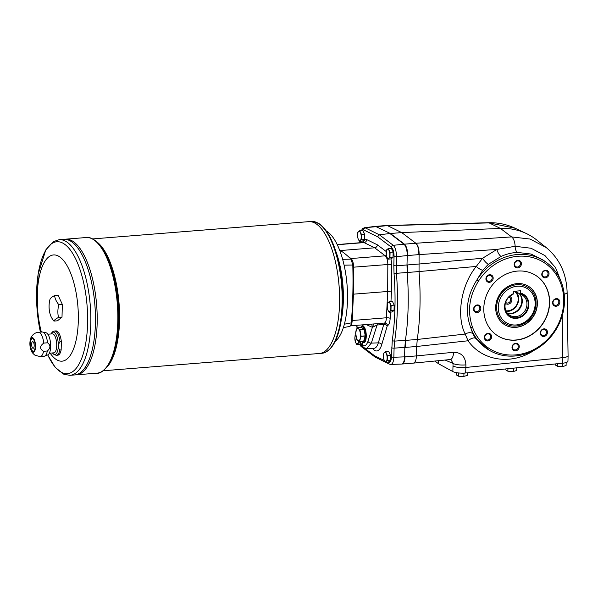 <?xml version="1.0" encoding="UTF-8"?>
<svg xmlns="http://www.w3.org/2000/svg" width="598" height="598" viewBox="0 0 598 598"><rect width="100%" height="100%" fill="white"/><g stroke="black" fill="none" stroke-linecap="round" stroke-linejoin="round"><path stroke-width="0.9" d="M417.262 339.455L405.855 340.367L405.272 347.401L416.686 346.489L417.262 339.455A133.212 50.486 -94.6 0 0 419.041 271.552L407.634 272.464L407.432 264.944L406.999 264.981L407.245 255.555L407.679 255.518A9.516 3.603 85.4 0 1 407.679 255.525L418.839 254.628C418.877 249.142 417.853 245.352 415.767 243.259L404.45 244.163A9.516 3.603 85.4 0 1 405.16 244.888L390.374 233.497L375.477 226.38A9.516 3.603 -94.6 0 1 376.202 226.552L375.477 226.38M361.835 230.529L363.606 229.901L377.592 236.748L391.473 247.266C393.155 248.94 394.015 251.967 394.06 256.348A1.906 0.478 -178.5 0 0 396.481 256.669C396.399 251.197 395.323 247.408 393.252 245.315L404.45 244.163L390.374 233.497L401.721 232.592L387.519 225.648L364.436 227.741L362.732 228.518L361.349 230.566M562.195 315.841L562.83 357.656L465.842 367.456L465.909 364.87C465.364 356.572 461.245 352.386 453.553 352.304L416.44 355.907C416.201 360.265 415.161 362.672 413.315 363.128L402.14 364.018M449.24 359.391A9.516 4.201 -95.5 0 0 450.204 359.548L451.004 359.645L453.067 363.457L453 366.043A9.516 2.377 -178.5 0 1 452.992 366.043A9.516 2.377 1.5 0 0 465.842 367.456L465.685 372.98A9.516 2.377 -178.5 0 1 452.85 371.567L438.64 363.823L434.791 361.043M418.839 254.628L419.093 254.599C419.191 249.112 418.114 245.329 415.864 243.251L401.721 232.592L500.444 228.421A66.602 59.344 121.9 0 1 526.412 233.571A66.602 59.344 121.9 0 1 536.772 240.03L546.266 247.594L530.09 239.051L511.589 236.913A9.516 4.261 86.2 0 1 515.132 246.286L531.076 248.252L545.01 255.63L555.572 267.68L561.709 283.213M407.634 272.464A28.547 10.816 85.4 0 1 407.634 272.456L394.03 273.488L393.82 265.46A1.906 0.478 -178.5 0 0 396.242 265.781L406.999 264.981L407.193 272.494A133.212 50.486 85.4 0 1 405.414 340.404L404.839 347.438L394.089 348.133L394.673 341.092A132.808 50.337 -94.6 0 0 396.444 273.308L396.481 256.669L407.245 255.555C407.186 250.076 406.109 246.286 404.009 244.201L389.933 233.534L379.334 234.767L393.252 245.315A1.906 1.667 127.1 0 0 391.473 247.266M364.436 227.741L374.953 226.425M507.934 368.719L507.874 371.216L513.316 371.522L516.65 370.513L516.717 367.837M509.608 371.478A4.754 1.189 1.5 0 0 509.892 371.508L510.587 371.56A4.754 1.189 1.5 0 0 512.441 371.575A4.754 1.189 1.5 0 0 512.546 371.567L512.441 371.575M513.316 371.522L513.405 368.308L512.523 368.256M509.892 371.508A4.754 1.189 1.5 0 0 510.587 371.56M507.874 371.216L505.759 369.893L505.781 368.936M557.381 363.734L557.314 366.23L562.763 366.544L566.089 365.535L566.171 362.545M559.048 366.499A4.754 1.189 1.5 0 0 559.332 366.529L560.034 366.581A4.754 1.189 1.5 0 0 561.888 366.589A4.754 1.189 1.5 0 0 561.985 366.589M562.763 366.544L562.845 363.322L561.933 363.278M559.332 366.529L559.317 366.522A4.754 1.189 1.5 0 0 560.034 366.581M557.314 366.23L555.198 364.915L555.221 363.95M459.698 373.047L458.517 372.98L458.434 376.194L463.106 376.553L467.21 375.492L467.277 372.823M460.168 376.456A4.754 1.189 1.5 0 0 460.445 376.486L461.148 376.538A4.754 1.189 1.5 0 0 463.002 376.553A4.754 1.189 1.5 0 0 463.106 376.553L463.002 376.553M463.876 376.508L463.958 373.287L460.729 373.107M460.445 376.486A4.754 1.189 1.5 0 0 461.148 376.538M458.434 376.194L456.311 374.879L456.371 372.644M375.394 226.388L386.846 225.476M387.624 225.648L489.112 222.897A9.516 3.08 -91.6 0 0 488.491 222.725C497.91 222.493 506.805 224.332 515.162 228.249L489.112 222.897L500.444 228.421L511.589 236.913L415.864 243.251M419.093 254.621L419.041 271.552M419.093 254.599L496.871 249.448L515.132 246.286A6.182 2.781 -92.5 0 0 517.367 252.408C511.843 252.7 506.416 254.038 501.087 256.43A6.182 2.145 66.6 0 1 496.871 249.448L482.556 258.254L476.277 266.446L419.041 271.544M438.723 360.661L438.64 363.823M562.83 357.656C566.186 357.275 567.936 356.602 568.078 355.646L567.121 292.362A9.516 2.564 179.1 0 1 564.228 294.253M416.686 346.489L416.44 355.907L404.592 356.864C404.368 361.244 403.396 363.636 401.684 364.055L390.875 364.444C392.602 364.085 393.589 361.685 393.85 357.245L404.592 356.864L404.839 347.438L405.272 347.401M546.55 262.552A52.43 46.719 121.9 0 0 476.8 280.088L478.46 281.142A50.957 45.403 -58.1 0 1 551.132 268.33A50.957 45.403 -58.1 0 1 541.25 344.897A50.957 45.403 -58.1 0 1 472.51 327.188L470.686 327.472A52.43 46.719 121.9 0 0 491.212 351.34A52.43 46.719 121.9 0 0 555.811 329.961A52.43 46.719 121.9 0 0 546.55 262.552L543.156 260.055L531.054 254.038L517.367 252.408M478.46 281.142C469.109 296.219 467.12 311.565 472.51 327.188M417.262 339.462L465.184 334.058A6.182 3.88 -23.9 0 1 472.756 333.594L470.686 327.472C464.833 311.513 466.874 295.718 476.8 280.088L482.721 270.236A6.182 1.906 37 0 1 476.277 266.446C460.856 285.268 456.207 316.477 465.184 334.058L468.07 340.763A6.182 2.87 144.2 0 1 475.403 338.199L489.388 350.391L491.212 351.34M472.756 333.594L475.403 338.199M491.264 280.335A3.162 2.818 121.9 0 0 490.928 275.656A3.162 2.818 121.9 0 0 487.587 281.023A3.162 2.818 121.9 0 0 491.264 280.335M492.176 275.626A3.924 3.498 -58.1 0 1 490.39 282.114A3.924 3.498 -58.1 0 1 486.077 277.816A3.924 3.498 -58.1 0 1 492.176 275.626M479.835 308.336A3.162 2.818 121.9 0 0 474.147 307.91A3.162 2.818 121.9 0 0 478.236 311.154A3.162 2.818 121.9 0 0 479.835 308.336M477.316 304.95A3.924 3.498 -58.1 0 1 480.299 310.399A3.924 3.498 -58.1 0 1 474.027 310.9A3.924 3.498 -58.1 0 1 477.316 304.95M489.844 334.618A3.162 2.818 121.9 0 0 485.718 334.947A3.162 2.818 121.9 0 0 486.047 339.634A3.162 2.818 121.9 0 0 489.844 334.618M485.524 334.648A3.924 3.498 -58.1 0 1 491.534 335.867A3.924 3.498 -58.1 0 1 486.981 340.875A3.924 3.498 -58.1 0 1 485.524 334.648M515.416 343.798A3.162 2.818 121.9 0 0 513.66 349.538A3.162 2.818 121.9 0 0 517.008 344.171A3.162 2.818 121.9 0 0 515.416 343.798M512.008 347.326A3.924 3.498 -58.1 0 1 517.524 343.603A3.924 3.498 -58.1 0 1 517.352 350.181A3.924 3.498 -58.1 0 1 512.008 347.326M541.571 330.485A3.162 2.818 121.9 0 0 541.908 335.172A3.162 2.818 121.9 0 0 545.249 329.804A3.162 2.818 121.9 0 0 541.571 330.485M541.242 335.56A3.924 3.498 -58.1 0 1 543.029 329.072A3.924 3.498 -58.1 0 1 547.342 333.37A3.924 3.498 -58.1 0 1 541.242 335.56M553 302.491A3.162 2.818 121.9 0 0 558.689 302.909A3.162 2.818 121.9 0 0 554.6 299.673A3.162 2.818 121.9 0 0 553 302.491M556.11 306.236A3.924 3.498 -58.1 0 1 553.128 300.787A3.924 3.498 -58.1 0 1 559.392 300.286A3.924 3.498 -58.1 0 1 556.11 306.236M542.991 276.201A3.162 2.818 121.9 0 0 547.118 275.872A3.162 2.818 121.9 0 0 546.789 271.186A3.162 2.818 121.9 0 0 542.991 276.201M547.895 276.538A3.924 3.498 -58.1 0 1 541.885 275.319A3.924 3.498 -58.1 0 1 546.437 270.311A3.924 3.498 -58.1 0 1 547.895 276.538M517.427 267.029A3.162 2.818 121.9 0 0 519.176 261.281A3.162 2.818 121.9 0 0 515.827 266.648A3.162 2.818 121.9 0 0 517.427 267.029M521.419 263.86A3.924 3.498 -58.1 0 1 515.902 267.583A3.924 3.498 -58.1 0 1 516.074 261.005A3.924 3.498 -58.1 0 1 521.419 263.86M501.087 256.43L488.327 264.338L482.721 270.236M488.327 264.338A6.182 1.375 50.5 0 1 482.556 258.254L418.847 264.039M363.509 232.009A4.141 1.57 85.4 0 1 364.346 233.818M364.533 234.7A4.141 1.57 85.4 0 1 364.436 238.52M389.403 352.984A4.141 1.57 85.4 0 1 390.24 354.793M390.427 355.675A4.141 1.57 85.4 0 1 390.33 359.488M392.101 249.829A4.141 1.57 85.4 0 1 392.938 251.646M393.133 252.52A4.141 1.57 85.4 0 1 393.028 256.34M393.133 302.894A4.141 1.57 85.4 0 1 393.977 304.703M394.164 305.585A4.141 1.57 85.4 0 1 394.067 309.398M350.45 325.835L377.809 323.615A4.754 1.435 -95 0 0 377.054 325.035L383.759 324.43L378.34 342.848L371.321 343.125L366.694 348.485L373.907 348.32A17.686 6.705 85.4 0 0 378.34 342.848A2.855 1.876 -163.6 0 1 381.748 344.605A20.534 7.781 85.4 0 1 372.539 348.35M340.464 250.54L374.669 247.804L385.232 255.802A7.61 2.885 85.4 0 1 387.825 264.51L387.683 291.488L352.835 294.216M359.779 341.383L363.539 347.588L366.694 348.485M377.054 325.035L372.397 327.338L367.942 341.391A2.855 1.861 -162.4 0 0 371.321 343.125L377.054 325.035M367.942 341.391C366.611 345.24 364.787 346.586 362.478 345.42L362.56 342.519L363.532 342.759C367.486 342.893 367.008 327.786 362.993 325.94L362.164 325.686L360.527 327.487M361.506 341.249L362.56 342.519M362.993 325.94L363.023 324.834M390.935 258.919A10.465 3.969 85.4 0 1 391.563 264.839L391.421 291.959L387.683 291.488L386.435 317.77A7.61 2.885 85.4 0 1 384.529 323.032A2.855 2.616 -115.5 0 1 387.541 325.626L387.175 326.187A2.855 1.876 -163.6 0 0 383.759 324.43L384.529 323.032L377.809 323.615M372.793 324.049A4.754 2.564 -82.1 0 1 374.161 326.359M371.164 324.183A4.754 4.231 -66 0 1 372.397 327.338L366.208 324.579M363.307 242.467A10.465 3.969 85.4 0 1 366.686 239.589A2.855 2.579 -63.9 0 1 364.033 242.594L374.669 247.804C376.269 247.512 377.174 246.518 377.375 244.829L386.226 251.534M359.525 341.398L357.963 340.583A6.182 2.347 85.4 0 1 355.982 336.308A6.182 2.347 85.4 0 1 356.139 330.32A6.182 2.347 85.4 0 1 358.277 328.616L359.899 329.558L361.08 336.188L359.585 341.346L363.756 341.017L365.243 335.859L364.062 329.221L361.334 327.427L357.156 327.756M361.334 327.427L357.17 327.764L358.277 328.616A6.182 2.347 85.4 0 1 360.265 332.892A6.182 2.347 85.4 0 1 360.108 338.879A6.182 2.347 85.4 0 1 357.963 340.583L356.797 339.604L355.616 332.974L357.103 327.816M362.321 326.314A7.924 3.005 -94.6 0 1 363.15 326.538A7.924 3.005 -94.6 0 1 366.006 335.052A7.924 3.005 -94.6 0 1 363.584 342.116A7.924 3.005 -94.6 0 1 362.298 341.518L361.992 341.211A7.453 2.826 -94.6 0 0 365.363 336.45A7.453 2.826 -94.6 0 0 362.702 327.039A7.453 2.826 -94.6 0 0 360.893 327.457L361.147 327.106A7.924 3.005 -94.6 0 1 362.321 326.314L362.754 326.276A7.924 3.005 85.4 0 1 363.591 326.508A7.924 3.005 85.4 0 1 363.913 326.747M359.562 341.398L363.756 341.017M389.066 312.216L388.005 310.332A4.754 1.801 85.4 0 1 387.19 305.772A4.754 1.801 85.4 0 1 388.214 302.356A4.754 1.801 85.4 0 1 390.046 303.492A4.754 1.801 85.4 0 1 390.86 308.052A4.754 1.801 85.4 0 1 389.836 311.468L389.066 312.216L392.131 311.969L394.037 310.452L394.172 305.137L392.415 301.332L389.343 301.579L391.107 305.384L394.172 305.137M394.037 310.452L390.972 310.698L389.836 311.468A4.754 1.801 85.4 0 1 388.005 310.332L387.302 308.411L387.444 303.096L389.343 301.579M390.972 310.698L391.107 305.384M360.048 342.856L358.643 342.968L356.737 344.485L355.675 342.594A4.754 1.801 85.4 0 1 354.861 338.042A4.754 1.801 85.4 0 1 355.758 334.745M358.501 340.897A4.754 1.801 85.4 0 1 357.507 343.738A4.754 1.801 85.4 0 1 355.675 342.594L354.861 338.042L355.115 335.366L355.885 334.618M356.737 344.485L359.809 344.239L360.452 343.723M358.643 342.968L358.531 340.322M388.035 259.151L386.973 257.267A4.754 1.801 85.4 0 1 386.159 252.707A4.754 1.801 85.4 0 1 387.183 249.291A4.754 1.801 85.4 0 1 389.014 250.435A4.754 1.801 85.4 0 1 389.829 254.995A4.754 1.801 85.4 0 1 388.805 258.411L388.035 259.151L391.099 258.912L393.006 257.394L393.14 252.079L391.376 248.275L388.311 248.521L390.075 252.319L393.14 252.079M393.006 257.394L389.941 257.641L388.805 258.411A4.754 1.801 85.4 0 1 386.973 257.267L386.271 255.353L386.413 250.039L388.311 248.521M389.941 257.641L390.075 252.319M385.336 362.306L384.267 360.422A4.754 1.801 85.4 0 1 383.46 355.862A4.754 1.801 85.4 0 1 384.477 352.446A4.754 1.801 85.4 0 1 386.315 353.59A4.754 1.801 85.4 0 1 387.123 358.142A4.754 1.801 85.4 0 1 386.106 361.566L385.336 362.306L388.401 362.059L390.3 360.542L390.442 355.227L388.678 351.43L385.613 351.669L387.377 355.474L390.442 355.227M390.3 360.542L387.235 360.788L386.106 361.566A4.754 1.801 85.4 0 1 384.267 360.422L383.572 358.508L383.707 353.186L385.613 351.669M387.235 360.788L387.377 355.474M359.443 241.33L358.374 239.447A4.754 1.801 85.4 0 1 357.567 234.887A4.754 1.801 85.4 0 1 358.583 231.471A4.754 1.801 85.4 0 1 360.422 232.615A4.754 1.801 85.4 0 1 361.229 237.174A4.754 1.801 85.4 0 1 360.213 240.59L359.443 241.33L362.508 241.084L364.406 239.574L364.548 234.252L362.784 230.454L359.719 230.693L361.484 234.498L364.548 234.252M364.406 239.574L361.341 239.813L360.213 240.59A4.754 1.801 85.4 0 1 358.374 239.447L357.679 237.533L357.813 232.211L359.719 230.693M361.341 239.813L361.484 234.498M363.808 342.706A8.566 3.244 85.4 0 1 363.173 342.467A8.566 3.244 85.4 0 1 362.074 341.294M360.96 327.36A8.566 3.244 85.4 0 1 362.425 325.693M365.67 340.411A7.924 3.005 85.4 0 1 364.018 342.078L363.584 342.116M496.646 306.938A21.349 19.024 -58.1 0 1 516.889 284.7A21.349 19.024 -58.1 0 1 535.681 299.299A21.349 19.024 -58.1 0 1 519.415 325.394A21.349 19.024 -58.1 0 1 496.646 306.938M342.647 259.323L351.048 259.151A217.283 82.352 -94.6 0 0 339.559 249.964M351.048 259.151L352.79 265.011L344.104 265.168M344.358 324.191L351.273 322.883A217.283 82.352 -94.6 0 0 352.79 265.011M351.273 322.883C351.004 325.364 350.338 326.545 349.284 326.418M520.604 290.763L513.585 291.323L513.518 293.648A13.193 11.758 121.9 0 0 506.618 313.815A13.193 11.758 121.9 0 0 526.412 312.231A13.193 11.758 121.9 0 0 520.544 293.087L520.604 290.763M513.518 293.648L513.323 294.014A12.715 11.332 121.9 0 0 506.827 313.442A12.715 11.332 121.9 0 0 525.851 311.917A12.715 11.332 121.9 0 0 520.35 293.454L520.544 293.087M513.323 294.014L512.755 294.508A11.893 10.6 121.9 0 0 505.138 304.531A11.893 10.6 121.9 0 0 509.69 315.228A11.893 10.6 121.9 0 0 524.969 310.743A11.893 10.6 121.9 0 0 522.271 295.046A11.893 10.6 121.9 0 0 519.774 293.947L520.35 293.454M515.334 291.181L519.774 293.947M384.32 360.519L374.475 355.698L375.11 357.096L385.172 362.059M507.575 313.434A11.893 10.6 121.9 0 0 520.327 307.813A11.893 10.6 121.9 0 0 519.692 293.902M507.381 313.21A11.893 10.6 121.9 0 0 519.939 307.379A11.893 10.6 121.9 0 0 519.221 293.603M516.104 291.66A11.893 10.6 -58.1 0 1 517.621 303.889A11.893 10.6 -58.1 0 1 507.425 311.506A11.893 10.6 -58.1 0 1 506.267 311.536M563.637 363.083L562.845 363.322M514.086 368.099L513.405 368.308M464.706 373.062L463.958 373.287M483.162 365.707L562.853 357.671L562.711 363.195A9.516 2.377 -178.5 0 0 567.958 361.214L568.1 355.69A9.516 2.377 -178.5 0 1 562.853 357.671M32.299 338.618A6.376 2.414 -94.6 0 0 30.446 344.403A6.376 2.414 -94.6 0 0 32.733 351.131A6.376 2.414 -94.6 0 0 33.316 351.318M32.636 341.637A3.334 1.263 -94.6 0 0 31.627 344.612A3.334 1.263 -94.6 0 0 32.823 348.186A3.334 1.263 -94.6 0 0 33.167 348.283A3.334 1.263 -94.6 0 0 34.153 344.859A3.334 1.263 -94.6 0 0 32.636 341.637A3.334 1.263 -94.6 0 0 31.619 344.605A3.334 1.263 -94.6 0 0 32.815 348.186A3.334 1.263 -94.6 0 0 33.167 348.283M32.561 351.146A6.376 2.414 -94.6 0 0 33.234 351.332A6.376 2.414 -94.6 0 0 35.133 344.784A6.376 2.414 -94.6 0 0 32.217 338.618A6.376 2.414 -94.6 0 0 30.266 344.299A6.376 2.414 -94.6 0 0 32.561 351.146M69.988 375.32L76.357 374.811A68.03 25.789 -94.6 0 0 96.644 304.943A68.03 25.789 -94.6 0 0 65.526 239.178A68.03 25.789 -94.6 0 0 65.518 239.178L86.149 237.533A68.03 25.789 85.4 0 1 93.295 239.499A68.03 25.789 85.4 0 1 117.769 312.56A68.03 25.789 85.4 0 1 96.988 373.167L76.357 374.811A68.03 25.789 -94.6 0 0 96.637 304.943A68.03 25.789 -94.6 0 0 65.518 239.178L63.777 239.32A68.03 25.789 -94.6 0 0 63.769 239.32A68.03 25.789 -94.6 0 1 94.903 305.085A68.03 25.789 -94.6 0 1 74.615 374.953A68.03 25.789 -94.6 0 0 74.615 374.953A68.03 25.789 -94.6 0 0 94.888 305.085A68.03 25.789 -94.6 0 0 63.769 239.32L59.157 239.686A68.03 25.789 85.4 0 1 66.296 241.652A68.03 25.789 85.4 0 1 90.776 314.712A68.03 25.789 85.4 0 1 69.988 375.32L63.911 374.311L55.21 367.396L47.735 354.95M86.411 368.017A68.023 25.781 -94.6 0 0 96.644 304.943A68.023 25.781 -94.6 0 0 76.522 244.29M84.662 368.159A68.023 25.781 -94.6 0 0 94.895 305.085A68.023 25.781 -94.6 0 0 74.772 244.433M103.215 370.76L319.339 353.493A66.131 25.064 -94.6 0 0 319.347 353.485A66.131 25.064 -94.6 0 0 339.066 285.575A66.131 25.064 -94.6 0 0 308.815 221.649L311.379 221.447A66.131 25.064 85.4 0 1 318.323 223.353A66.131 25.064 85.4 0 1 342.116 294.373A66.131 25.064 85.4 0 1 321.911 353.283C332.099 351.325 338.692 339.171 341.697 316.813L342.213 312.702A57.094 21.64 -94.6 0 0 337.863 258.291L336.704 254.307A65.578 24.854 85.4 0 1 341.697 316.813A65.578 24.854 85.4 0 1 328.594 350.174M341.174 320.558A57.094 21.64 -94.6 0 0 335.59 250.697M47.347 350.996L43.557 351.295C39.558 348.873 39.625 346.145 43.774 343.088A12.177 4.62 -94.6 0 0 38.294 332.309L42.084 332.01A12.177 4.62 -94.6 0 1 42.593 332.04A12.177 4.62 -94.6 0 1 47.556 342.789C50.77 345.263 50.695 347.999 47.347 350.996A12.177 4.62 -94.6 0 1 44.521 356.176A12.177 4.62 -94.6 0 1 44.02 356.288L40.238 356.595A12.177 4.62 -94.6 0 0 43.557 351.295M47.556 342.789L43.774 343.088M59.785 350.002A12.177 4.62 -94.6 0 1 56.466 355.294L57.827 355.19A12.177 4.62 -94.6 0 0 61.153 349.89L59.785 350.002C57.827 347.453 57.901 344.717 60.002 341.794A12.177 4.62 -94.6 0 0 54.523 331.015L55.891 330.903A12.177 4.62 -94.6 0 1 61.37 341.682L60.002 341.794M61.153 349.89L61.37 341.682M49.335 353.194L53.82 352.835A9.516 3.603 -94.6 0 0 56.653 343.065A9.516 3.603 -94.6 0 0 52.303 333.863L47.825 334.222M44.521 356.176L47.683 354.973A11.227 4.253 -94.6 0 0 50.568 343.551A11.227 4.253 -94.6 0 0 45.904 332.727L42.593 332.04M32.539 352.065A7.326 2.773 -94.6 0 0 35.26 342.953A7.326 2.773 -94.6 0 0 30.371 339.903A7.326 2.773 -94.6 0 0 32.539 352.065M53.932 321.089A26.163 17.32 -163.4 0 1 50.127 314.144A28.547 28.547 0 0 1 49.133 304.614A26.163 23.307 -58.1 0 1 50.03 299.202A26.163 5.995 -10.1 0 1 54.597 295.569A26.163 17.32 16.6 0 0 58.828 304.688A26.163 23.307 121.9 0 0 58.499 317.448A26.163 5.995 169.9 0 0 53.932 321.089L57.445 320.812L62.005 317.172L62.342 304.412L58.111 295.285L54.597 295.569M50.135 353.126A53.282 20.197 -94.6 0 0 56.429 359.622A53.282 20.197 -94.6 0 0 78.046 308.359A53.282 20.197 -94.6 0 0 49.589 256.325A53.282 20.197 -94.6 0 0 41.352 332.069M308.815 221.649A66.131 25.064 -94.6 0 0 308.807 221.649A66.131 25.064 -94.6 0 1 339.051 285.575A66.131 25.064 -94.6 0 1 319.339 353.493L321.911 353.283M329.109 346.885A66.124 25.064 -94.6 0 0 339.059 285.575A66.124 25.064 -94.6 0 0 319.504 226.62M58.499 317.448L62.005 317.172M58.828 304.688L62.342 304.412M377.592 236.748L379.334 234.767L365.311 227.898A1.906 1.719 -63.9 0 0 363.606 229.901M465.685 372.98L562.711 363.195M528.393 286.24A22.597 20.138 -58.1 0 1 533.431 316.013A22.597 20.138 -58.1 0 1 504.48 324.602M495.682 307.148A22.597 20.138 -58.1 0 1 507.149 287.01A22.597 20.138 -58.1 0 1 528.483 286.3A22.597 20.138 -58.1 0 1 533.618 316.133A22.597 20.138 -58.1 0 1 504.577 324.654A22.597 20.138 -58.1 0 1 495.682 307.148M535.494 275.252A35.678 31.791 -58.1 0 1 543.507 322.292A35.678 31.791 -58.1 0 1 497.745 335.814M517.614 271.058A35.678 31.791 -58.1 0 1 535.584 275.312A35.678 31.791 -58.1 0 1 543.694 322.412A35.678 31.791 -58.1 0 1 497.835 335.874A35.678 31.791 -58.1 0 1 485.449 298.185A35.678 31.791 -58.1 0 1 517.614 271.058M413.315 363.128L450.204 359.548A9.516 4.201 -95.5 0 0 453.553 352.304M445.069 360.041L453.067 363.457A9.516 2.377 1.5 0 0 465.909 364.87M335.157 341.428A57.094 21.64 -94.6 0 0 347.109 285.702A57.094 21.64 -94.6 0 0 326.927 231.396A57.094 21.64 -94.6 0 0 326.336 231.052M514.362 291.256A10.943 9.747 -58.1 0 1 517.584 302.805A10.943 9.747 -58.1 0 1 507.822 310.818A10.943 9.747 -58.1 0 1 505.901 310.773M508.943 297.086A3.162 2.818 -58.1 0 1 507.65 303.059A3.162 2.818 -58.1 0 1 505.654 302.364M509.66 296.436A4.111 3.663 -58.1 0 1 511.798 300.712A4.111 3.663 -58.1 0 1 507.994 304.203A4.111 3.663 -58.1 0 1 505.385 303.298M521.381 305.735A12.513 11.145 -58.1 0 1 518.9 309.719M405.855 340.367L394.673 341.092A1.906 0.904 -171.8 0 1 392.281 340.307L391.421 356.924C391.159 361.11 390.165 362.986 388.453 362.545L387.594 362.126M407.432 264.944L418.847 264.032M416.686 346.481L468.07 340.763C482.22 361.125 511.656 365.408 534.014 350.368M452.992 366.043L452.85 371.567M391.421 356.924A1.906 0.478 -178.5 0 0 393.85 357.245L394.089 348.133A1.906 0.478 -178.5 0 1 391.66 347.812M394.03 273.488A130.91 49.619 85.4 0 1 392.281 340.307M366.686 239.589L377.375 244.829M391.421 291.959L390.965 301.452M390.457 312.104L390.158 318.39A10.465 3.969 85.4 0 1 387.541 325.626M387.175 326.187L381.748 344.605M374.475 355.698L364.309 347.999M362.186 346.384L359.772 344.239M394.06 256.348L393.82 265.46M360.452 242.691L360.489 241.248M391.563 264.839A2.855 0.576 -179.7 0 0 387.825 264.51L352.85 267.239M390.158 318.39A2.855 0.845 -177.3 0 0 386.435 317.77L352.2 320.506L353.455 294.216L353.597 267.246A7.61 2.885 85.4 0 0 351.004 258.538L347.588 255.951M357.193 327.756L356.871 325.319M351.475 320.468L352.2 320.506A7.61 2.885 85.4 0 1 350.615 325.559M386.308 255.488A2.855 2.504 127.1 0 1 385.232 255.802L351.004 258.538A0.949 0.837 127.1 0 0 350.57 258.687M337.205 244.552L363.39 242.459A7.61 2.885 85.4 0 1 364.033 242.594L337.294 244.732M361.072 336.375L365.236 336.046M361.08 336.188L365.243 335.859M359.899 329.558L364.062 329.221M359.832 329.423L364.003 329.094M393.155 302.932A4.231 1.607 85.4 0 1 393.85 304.434M394.157 305.877A4.231 1.607 85.4 0 1 394.067 309.233M392.124 249.874A4.231 1.607 85.4 0 1 392.819 251.377M393.125 252.812A4.231 1.607 85.4 0 1 393.036 256.168M389.418 353.022A4.231 1.607 85.4 0 1 390.12 354.524M390.419 355.967A4.231 1.607 85.4 0 1 390.337 359.323M363.524 232.054A4.231 1.607 85.4 0 1 364.227 233.556M364.526 234.992A4.231 1.607 85.4 0 1 364.444 238.348M517.218 286.233A20.003 17.828 -58.1 0 1 532.437 313.995A20.003 17.828 -58.1 0 1 500.474 316.551A20.003 17.828 -58.1 0 1 517.218 286.233M405.025 356.827L405.025 356.819C404.786 361.274 403.792 363.674 402.043 364.025L401.684 364.055M407.679 255.518C407.679 250.921 406.842 247.37 405.16 244.888M360.587 345.181A1.906 1.667 127.1 0 0 361.199 346.556L359.443 344.269M390.875 364.444L389.373 364.115A1.906 1.719 -63.9 0 1 388.453 362.545M319.1 223.824A65.578 24.854 85.4 0 1 336.704 254.307C332.062 238.624 326.089 228.346 318.801 223.465L311.379 221.447M107.378 366.596A66.131 25.064 -94.6 0 0 119.032 303.156A66.131 25.064 -94.6 0 0 97.452 242.362M104.732 369.145A67.081 25.422 -94.6 0 0 118.157 303.223A67.081 25.422 -94.6 0 0 94.432 240.269M47.773 354.935A66.154 25.071 -94.6 0 0 60.42 371.739A66.154 25.071 -94.6 0 0 87.585 323.585A66.154 25.071 -94.6 0 0 63.777 243.67A66.154 25.071 -94.6 0 0 40.186 264.338A66.154 25.071 -94.6 0 0 40.417 332.144L37.166 310.512L38.1 274.407L45.799 249.904L53.319 241.652L59.157 239.686M56.466 355.294L54.224 354.719L52.46 352.94A11.227 4.253 -94.6 0 0 53.685 354.143A11.227 4.253 -94.6 0 0 58.043 341.346A11.227 4.253 -94.6 0 0 50.965 333.968M386.936 225.476L488.491 222.725M567.121 292.362C566.575 273.697 559.623 258.77 546.266 247.594M360.295 242.706L360.34 241.263M363.539 347.588L361.356 345.3L359.473 341.376M357.036 327.966L356.692 325.334M363.39 242.459L363.816 242.504M363.704 341.069L359.548 341.406M535.681 299.299L535.053 309.831C532.332 317.785 527.122 322.972 519.415 325.394M375.11 357.096L361.199 346.556M389.373 364.115L385.635 362.283M393.095 302.812L393.992 304.748M394.164 305.548L394.06 309.45M392.064 249.755L392.961 251.683M393.133 252.483L393.028 256.393M389.365 352.902L390.262 354.838M390.434 355.638L390.33 359.54M363.472 231.927L364.369 233.863M364.541 234.663L364.436 238.565M86.149 237.533C90.036 236.292 100.404 241.114 107.423 257.491C113.074 270.229 116.655 285.485 118.157 303.253C119.929 329.64 116.939 349.86 109.187 363.928C104.231 370.67 100.165 373.75 96.988 373.167M92.683 238.916L308.8 221.649M50.95 333.976L52.542 331.83L54.523 331.015M40.238 356.595L35.125 355.332C32.942 353.62 31.657 352.08 31.275 350.705C28.816 345.898 30.363 337.706 31.208 337.324C32.74 334.349 35.103 332.675 38.294 332.309M515.162 228.249L526.412 233.571M349.666 326.433L343.349 327.614"/></g></svg>
